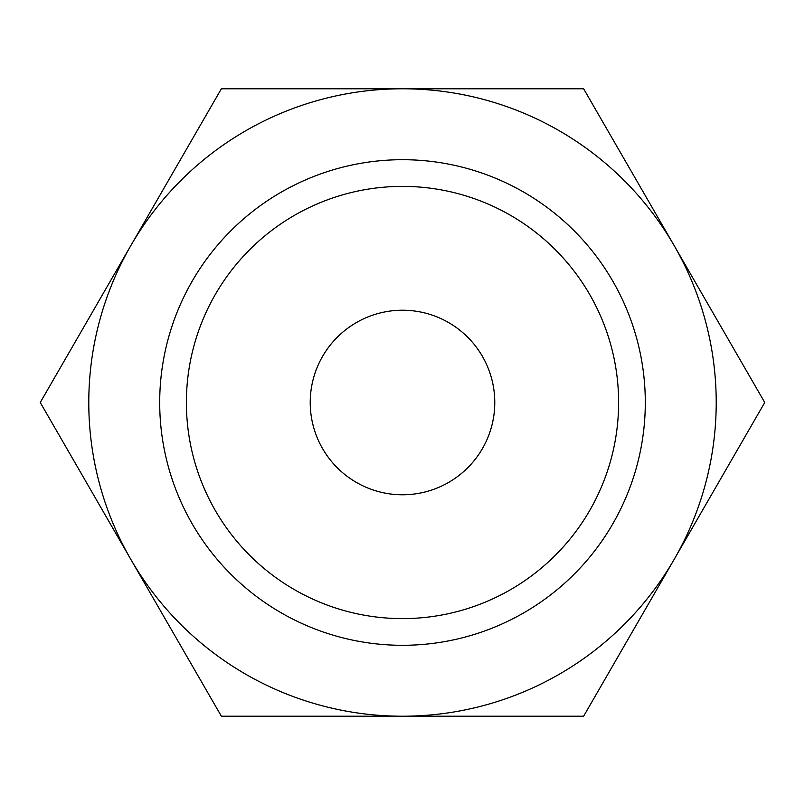 <?xml version="1.0" encoding="UTF-8"?>
<svg xmlns="http://www.w3.org/2000/svg" width="805" height="805" viewBox="0 0 805 805"><rect width="100%" height="100%" fill="white"/><g stroke="black" fill="none" stroke-linecap="round" stroke-linejoin="round"><path stroke-width="1.21" d="M764.75 402.5L583.625 88.781L402.5 88.781A313.719 313.719 0 0 0 130.812 559.354A313.719 313.719 0 0 0 402.5 716.219L583.625 716.219L674.188 559.354A313.719 313.719 0 0 0 402.5 88.781L221.375 88.781L40.25 402.5L221.375 716.219L402.5 716.219A313.719 313.719 0 0 0 674.188 559.354L764.75 402.5M159.702 402.5A242.798 242.798 0 0 0 402.5 645.298A242.798 242.798 0 0 0 645.298 402.5A242.798 242.798 0 0 0 402.5 159.702A242.798 242.798 0 0 0 159.702 402.5M186.388 402.5A216.112 216.112 0 0 0 402.5 618.612A216.112 216.112 0 0 0 618.612 402.5A216.112 216.112 0 0 0 402.5 186.388A216.112 216.112 0 0 0 186.388 402.5M310.227 402.5A92.273 92.273 0 0 1 402.5 310.227A92.273 92.273 0 0 1 494.773 402.5A92.273 92.273 0 0 1 402.5 494.773A92.273 92.273 0 0 1 310.227 402.5"/></g></svg>
